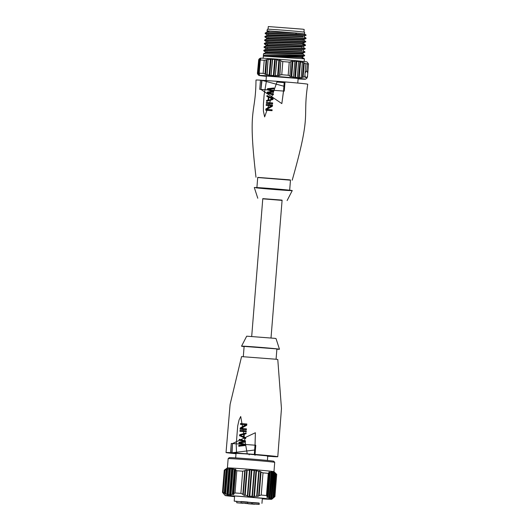 <?xml version="1.0" encoding="UTF-8"?>
<svg xmlns="http://www.w3.org/2000/svg" width="531" height="531" viewBox="0 0 531 531"><rect width="100%" height="100%" fill="white"/><g stroke="black" fill="none" stroke-linecap="round" stroke-linejoin="round"><path stroke-width="0.8" d="M266.038 80.539L266.396 76.039L296.716 78.356L298.13 78.588L297.772 83.048M284.231 82.046L277.222 81.495M266.416 80.831L266.011 80.865M256.904 187.569L257.721 177.394L289.03 179.79L290.49 180.036L289.674 190.204M235.671 457.908L236.036 453.361L245.355 453.846L267.777 455.91L267.412 460.457M237.304 453.069L235.937 453.023A24.227 0.438 -175.4 0 0 232.04 452.79L231.715 452.751L232.459 443.571L232.047 452.79L254.628 450.022M240.815 429.36L240.915 428.072L246.503 424.853L240.483 424.388L240.556 423.526L241.273 423.612A24.227 0.438 4.6 0 1 246.835 424.017M241.207 424.475L241.273 423.612M240.556 423.526L246.842 423.984L246.736 425.271L240.921 428.464L241.638 428.55A24.22 0.438 4.6 0 1 246.444 428.902M240.921 428.464L246.444 428.869L246.377 429.732L240.092 429.274L240.198 427.979L240.915 428.072M240.198 427.979L245.787 424.767M240.649 431.378L240.722 430.515L246.284 430.913M239.999 430.429L246.284 430.88L246.218 431.743L239.932 431.285L239.999 430.429L240.722 430.515M243.563 436.894L243.769 434.305L240.112 435.347L244.107 436.96M243.769 434.305L244.313 434.371M245.674 438.42L240.277 435.971L240.37 434.823L246.099 433.177M240.337 435.281L240.37 434.823L239.654 434.736L246.125 432.891L246.052 433.754L244.333 434.205L244.101 437.079L245.727 437.776L245.661 438.639L240.277 435.971M239.561 435.885L239.654 434.736M239.448 446.319L239.514 445.456L244.326 444.932L239.68 443.445L239.773 442.296L244.605 441.487L239.932 440.285L240.005 439.422M238.797 445.37L243.61 444.845L238.963 443.358L239.05 442.21L243.888 441.4L239.215 440.199L239.282 439.336L245.475 440.936L245.382 442.091L240.151 442.867L245.196 444.387L245.103 445.536L238.731 446.232L238.797 445.37L239.514 445.456M239.215 440.199L239.932 440.285M243.888 441.4L244.605 441.487M239.05 442.21L239.773 442.296M238.957 443.358L239.68 443.445M243.61 444.845L244.326 444.932M231.715 452.751L230.52 452.651L231.264 443.465L255.776 445.243L255.046 454.423L254.661 454.423A24.227 0.438 -175.4 0 0 248.8 453.952L245.461 453.66M247.227 453.813L240.716 416.496M248.8 453.952L235.937 453.023M231.264 443.465L232.465 443.571L255.371 432.738L255.066 445.177M255.776 445.243L255.019 445.197L255.371 432.738M255.046 454.423A25.953 0.471 4.6 0 1 275.47 456.335A25.953 0.471 -175.4 0 1 277.779 456.72A25.953 0.471 -175.4 0 1 273.292 456.62L271.766 456.481A24.227 0.438 4.6 0 1 267.876 456.248L267.279 456.229M254.9 454.41L255.013 455.319M249.152 454.848L249.298 453.992M277.779 456.72L281.463 408.558L277.786 359.52L276.166 359.255L241.565 356.606L230.096 404.43L226.033 452.551A25.953 0.471 4.6 0 1 230.52 452.651M226.033 452.551A25.953 0.471 4.6 0 0 228.343 452.936A25.953 0.471 -175.4 0 0 236.01 453.726M255.006 445.197L254.336 454.383M243.304 356.606L244.121 346.398L275.43 348.794L276.897 349.033L276.074 359.241M244.107 346.57A19.036 0.345 4.6 0 1 243.231 346.471A19.036 0.345 4.6 0 1 241.539 346.192A19.036 0.345 4.6 0 1 256.513 347.055A19.036 0.345 4.6 0 1 277.786 348.96A19.036 0.345 4.6 0 1 279.479 349.245A19.036 0.345 4.6 0 1 276.883 349.206M279.479 349.245L276.001 338.546L274.693 338.333L246.683 336.183L241.539 346.192M271.016 337.948L282.1 200.187L281.238 200.041L262.785 198.634L251.701 336.395M262.765 198.833L282.087 200.386M255.995 187.815A19.036 0.345 -175.4 0 0 277.268 189.72A19.036 0.345 -175.4 0 0 292.249 190.589A19.036 0.345 -175.4 0 0 290.55 190.31A19.036 0.345 -175.4 0 0 269.277 188.405A19.036 0.345 -175.4 0 0 254.303 187.536L257.781 198.236M257.708 177.533L290.484 180.175M266.721 109.439L272.118 109.831L272.045 110.694L265.765 110.242L265.865 108.948L271.593 105.749L266.157 105.357L266.223 104.494L272.509 104.946L272.403 106.24L266.721 109.439L267.438 109.525A24.227 0.438 4.6 0 1 272.111 109.864M266.482 110.329L266.589 109.034L272.31 105.835L271.593 105.749M266.874 105.443L266.947 104.58A24.22 0.438 4.6 0 1 272.503 104.979M266.223 104.494L266.947 104.58M265.865 108.948L266.589 109.034M267.04 103.432L267.106 102.569L272.668 102.968M266.389 102.483L272.668 102.934L272.602 103.797L266.316 103.346L266.389 102.483L267.106 102.569M272.43 98.872L268.865 97.312L273.146 98.958L269.37 99.981L272.994 98.939M268.865 97.312L268.659 99.894M269.064 97.332L267.591 96.536L267.657 95.673M267.199 101.421L267.266 100.558L268.852 99.921M266.549 100.472L268.128 100.001L268.354 97.127L266.874 96.45L266.94 95.587L273.04 98.335L272.947 99.489L266.476 101.335L266.549 100.472L267.266 100.558M266.874 96.45L267.591 96.536M268.354 97.127L269.071 97.213M268.128 100.001L268.839 100.087M273.326 94.797L267.843 93.37L267.936 92.221L273.047 91.432L268.122 89.925L268.215 88.77L273.857 88.146M267.498 88.684L273.87 87.993L273.804 88.85L268.852 89.361L273.638 90.867L273.551 92.016L268.573 92.806L273.385 94.027L273.319 94.89L267.126 93.283L267.219 92.135L272.33 91.345L267.405 89.839L267.498 88.684L268.215 88.77M267.405 89.839L268.122 89.925M272.33 91.345L273.047 91.432M267.219 92.135L267.936 92.221M267.126 93.283L267.843 93.37M275.43 81.17L278.768 81.455A24.227 0.438 4.6 0 1 284.244 81.893M283.547 91.066L284.244 81.88L285.014 81.927L284.264 91.106L283.547 91.066L281.842 103.598L260.953 89.427L262.015 80.294A24.227 0.438 4.6 0 1 265.912 80.526L267.272 80.579M266.496 80.526L264.113 95.022L263.416 104.428L263.416 111.098L264.63 116.906L277.202 81.323M265.912 80.526L278.768 81.455M283.886 86.221L262.009 80.347M284.264 91.106L259.752 89.334L260.947 89.427L261.683 80.254L262.015 80.294M259.752 89.334L260.489 80.154L261.683 80.254M292.216 180.175C312.082 110.302 302.278 120.517 307.748 84.223A25.953 0.471 4.6 0 0 305.438 83.845A25.953 0.471 -175.4 0 0 285.014 81.927M260.489 80.154A25.953 0.471 -175.4 0 0 256.002 80.062C255.603 116.76 247.552 105.111 255.995 177.261M277.295 82.053L284.185 82.617M253.964 504.218L248.853 503.826L253.964 504.218M237.676 502.87L242.786 503.255L237.676 502.87M241.97 503.003L247.074 503.395L241.97 503.003M253.387 504.005L258.491 504.39L253.387 504.005M250.4 503.786L245.295 503.395L250.4 503.786M254.608 504.264L248.15 503.766L254.608 504.264M243.191 503.269L236.733 502.771L243.191 503.269M247.479 503.401L241.021 502.91L247.479 503.401M258.896 504.397L252.437 503.906L258.896 504.397M244.884 503.388L251.349 503.886L244.884 503.388M252.537 502.671L251.448 502.585M241.12 501.676L236.839 501.39L236.733 502.771M247.785 503.454L247.592 502.027L241.134 501.529L241.021 502.91M259.201 504.45L259.009 503.023L252.55 502.525L252.437 503.906M251.349 503.886L251.455 502.505L247.891 502.153M259.294 503.282L234.211 501.118L234.602 496.007M236.833 501.476L234.211 501.118M268.328 498.894L262.354 498.43M239.614 496.339L267.212 498.742M234.563 496.565A20.815 0.378 4.6 0 1 229.571 496.04A20.815 0.378 -175.4 0 1 227.726 495.722A20.815 0.378 -175.4 0 1 244.413 496.704A20.815 0.378 -175.4 0 1 267.358 498.768A20.815 0.378 4.6 0 1 269.204 499.06A20.815 0.378 4.6 0 1 262.327 498.801M234.556 496.624A23.357 0.425 4.6 0 1 225.184 495.536A23.357 0.425 4.6 0 1 238.85 496.246A23.357 0.425 4.6 0 1 271.746 499.286A23.357 0.425 4.6 0 1 262.321 498.861M258.584 496.18L259.155 495.609L261.046 472.092L260.568 471.555L258.584 496.18L254.435 496.326L253.871 496.824L252.404 496.85L252.013 496.359L254.097 470.4L254.555 470.068L252.404 496.85M249.776 496.173L251.867 470.214L251.375 469.809L249.225 496.591L249.776 496.173L252.013 496.359M249.225 496.591L247.778 496.326L247.393 495.748L249.451 470.214L249.909 469.809L247.778 496.326M245.196 495.138L247.187 470.386L246.689 470.061L244.652 495.45L245.196 495.138L247.393 495.748M244.652 495.45L243.225 494.919L242.846 494.268L244.738 470.751L245.209 470.287L243.225 494.919M233.846 494.388L233.779 493.618L235.014 492.96A26.304 0.478 -175.4 0 1 237.875 493.166A26.304 0.478 4.6 0 1 240.901 493.385L242.846 494.268M274.912 496.565A26.304 0.478 4.6 0 1 274.919 496.578A26.304 0.478 4.6 0 1 274.912 496.591L276.704 474.382A26.304 0.478 4.6 0 0 276.697 474.369L274.912 496.565L272.629 498.197M272.005 498.045L274.062 472.517L273.465 472.006L271.334 498.529L272.702 498.071M271.334 498.529L270.717 498.596L271.334 498.529M270.067 498.045L272.151 472.086L271.553 471.654L269.396 498.436L270.067 498.045L270.989 498.158L270.717 498.596M269.396 498.436L268.805 498.224L269.396 498.436M268.195 497.155L270.186 472.404L269.582 472.059L267.538 497.447L268.195 497.155L269.084 497.693L268.805 498.224M267.538 497.447L266.874 497.255M259.155 495.609L261.219 495.058A26.304 0.478 4.6 0 1 266.476 495.549L267.252 496.366L266.967 496.963M233.839 494.242L232.956 494.607L232.319 494.208L234.31 469.457L235.001 469.218L232.956 494.607M231.051 495.25L230.978 494.56L232.319 494.208M231.045 495.118L229.558 494.713L231.642 468.76L232.339 468.435L230.182 495.217M228.33 495.217L228.25 494.646L229.558 494.713M228.323 495.111L226.863 494.334L228.921 468.8L229.618 468.402L227.487 494.925M225.682 494.281L225.595 493.837L226.863 494.334M225.675 494.208L224.241 493.093L226.133 469.57L226.837 469.119L224.859 493.744M225.184 495.536L222.489 492.37A26.304 0.478 -175.4 0 0 222.496 492.376A26.304 0.478 -175.4 0 0 222.489 492.37A26.304 0.478 -175.4 0 1 223.126 492.31L224.241 493.093M222.482 492.363L224.268 470.161A26.304 0.478 4.6 0 1 224.274 470.154L227.407 467.93A23.357 0.425 4.6 0 1 227.407 467.93A23.357 0.425 4.6 0 1 241.067 468.654A23.357 0.425 4.6 0 1 273.963 471.674L276.697 474.369L275.908 473.665L274.016 497.182M274.686 472.583L275.908 473.665M272.967 497.733L274.746 472.683M274.062 472.517L274.958 472.982M273.465 472.006L272.874 471.813L273.465 472.006M270.989 498.158L272.874 471.813M272.151 472.086L273.08 472.198M271.553 471.654L270.943 471.707L271.553 471.654M270.186 472.404L271.142 472.159L269.084 497.693M271.142 472.159L270.943 471.707M269.582 472.059L268.898 472.092M267.252 496.366L268.945 472.338M266.476 495.549L268.261 473.347L269.144 472.849M261.046 472.092L263.004 472.855L261.219 495.058M263.004 472.855A26.304 0.478 4.6 0 1 268.261 473.347M260.568 471.555L259.141 471.083L257.097 496.472M254.555 470.068L258.69 471.329L256.699 496.087M258.69 471.329L259.141 471.083M256.486 470.791L254.435 496.326M251.867 470.214L254.097 470.4M251.375 469.809L249.909 469.809M247.187 470.386L249.451 470.214M246.689 470.061L245.209 470.287M240.901 493.385L242.687 471.189L244.738 470.751M235.844 469.497L235.671 470.094L236.799 470.765A26.304 0.478 4.6 0 1 239.66 470.964A26.304 0.478 4.6 0 1 242.687 471.189M236.799 470.765L235.014 492.96M235.671 470.094L233.779 493.618M235.824 469.61L235.001 469.218M233.202 468.501L230.978 494.56M233.036 469.026L234.31 469.457M233.182 468.601L232.339 468.435M230.5 468.249L228.25 494.646M230.341 468.687L231.642 468.76M230.481 468.329L229.618 468.402M227.739 468.76L225.595 493.837M227.587 469.085L228.921 468.8M227.719 468.82L226.837 469.119M223.126 492.31L224.912 470.108L226.133 469.57M224.274 470.154A26.304 0.478 4.6 0 1 224.912 470.108M241.817 459.342A23.357 0.425 4.6 0 1 274.713 462.362A23.357 0.425 4.6 0 1 274.719 462.375L273.764 461.247A22.322 0.405 4.6 0 0 242.328 458.353A22.322 0.405 4.6 0 0 229.273 457.669L228.157 458.618A23.357 0.425 4.6 0 1 228.157 458.618A23.357 0.425 4.6 0 1 241.817 459.342M268.082 29.218L268.294 26.55L302.57 29.172L304.17 29.437L303.958 32.106M304.502 33.971L304.641 32.252A18.685 0.339 4.6 0 0 302.975 31.979A18.685 0.339 -175.4 0 0 282.087 30.108A18.685 0.339 -175.4 0 0 267.385 29.251L267 31.09M267.252 30.971A18.685 0.339 -175.4 0 1 269.954 31.017L295.614 32.968A18.685 0.339 -175.4 0 1 302.836 33.699A18.685 0.339 4.6 0 1 304.489 33.964L306.175 35.126L304.29 36.022L267 34.727L268.294 35.179M267.83 31.11A18.685 0.339 -175.4 0 0 268.613 31.216M266.741 38.265L264.889 36.938L306.002 38.517M306.029 38.511L306.062 38.099L264.923 36.526M267.352 31.362L269.954 31.017L267.047 31.09M267.299 31.263L268.593 31.508M306.148 35.126L305.571 35.053A20.576 0.372 -175.4 0 0 296.51 34.103L265.188 33.075M265.254 33.008L267.219 32.072L295.614 32.968L296.51 34.103M305.571 35.053L265.175 33.493M264.67 40.462L305.73 41.962M305.763 41.551L264.65 39.978M304.004 39.447L266.708 38.179L268.016 38.624M302.617 40.117L303.984 40.31L305.783 41.544L303.739 42.918L266.462 41.703L264.65 40.462M302.896 36.666L266.947 35.524L264.976 36.46M304.057 39.453L303.991 40.31L266.668 38.969L264.697 39.905M302.338 43.562L266.389 42.42L264.418 43.356M264.392 43.914L305.451 45.414L305.504 44.996L264.372 43.423M265.898 48.606L264.06 47.286L305.172 48.859M266.164 43.96L267.571 44.199M305.206 48.447L264.093 46.874M263.841 50.81L304.894 52.31M304.933 51.892L263.88 50.259L263.761 50.737M303.48 46.35L266.177 45.155L264.372 43.914M303.181 49.795L265.905 48.6M301.508 53.91L302.876 54.102L302.949 53.246L265.626 52.051M303.712 55.742L301.827 56.691L263.403 55.257L304.621 55.762L304.675 55.343L263.535 53.77M301.82 56.691L301.754 57.554L303.466 58.775L263.33 56.12L263.403 55.257M302.059 47.013L266.111 45.872L264.139 46.808M301.787 50.465L265.832 49.317L263.861 50.253M304.668 55.343L302.876 54.102L265.56 52.768L263.588 53.704M301.767 57.421L263.363 56.1M304.177 61.516L304.396 58.795L303.466 58.775M307.33 62.266L306.931 61.928A23.357 0.425 -175.4 0 0 304.86 61.603A23.357 0.425 -175.4 0 0 279.04 59.28A23.357 0.425 -175.4 0 0 260.376 58.184L259.971 58.423M257.555 73.875L258.697 59.731L257.402 73.391L258.046 74.327M259.247 59.339L258.697 59.731M258.969 59.233L257.953 74.592L258.969 59.233M259.765 58.569L259.214 58.914M258.909 74.798L258.391 74.705L259.679 58.702L258.172 74.725L258.577 75.083L257.953 74.592M259.46 58.729L259.911 58.456M260.21 58.616L259.679 58.702M259.42 74.015L259.387 74.473L258.882 74.201L259.905 58.841L258.643 74.519L259.035 74.937M259.905 58.841L260.363 58.51M260.608 59.306L260.635 58.908L260.097 59.114M259.155 73.703L260.296 59.558L259.155 73.703L259.553 74.167M260.296 59.558L260.754 59.18M260.455 60.043A26.304 0.478 4.6 0 1 264.212 60.249L263.157 73.384A26.304 0.478 4.6 0 0 259.393 73.178M266.091 59.877L266.754 59.512L265.553 74.499L264.956 74.021L266.091 59.877L264.212 60.249M264.956 74.021L263.157 73.384M265.553 74.499L267.113 74.652L268.115 59.319L266.861 74.884M266.754 59.512L268.115 59.319M274.646 59.565L273.359 75.561L273.969 75.933L275.304 59.306L272.609 59.412L271.056 75.721L269.131 75.097L270.398 59.419L268.328 59.565M269.131 75.097L267.113 74.652M269.735 75.528L271.056 59.1L270.398 59.419M271.056 59.1L272.609 59.412M273.359 75.561L271.321 75.415M273.969 75.933L275.31 75.926L276.631 59.499L275.304 59.306M278.855 60.328L279.505 60.142L278.251 75.707L277.64 75.409L278.855 60.328L276.837 59.884L275.31 75.926M276.837 59.884L276.631 59.499M277.64 75.409L275.576 75.561M278.251 75.707L279.877 75.097L280.813 60.527L279.605 75.515M279.505 60.142L280.813 60.527M279.877 75.097L281.755 74.732L282.811 61.589L281.012 60.952M282.811 61.589A26.304 0.478 4.6 0 1 289.242 62.12L288.187 75.256A26.304 0.478 4.6 0 0 281.755 74.732M290.922 61.769L289.86 76.358L290.922 61.769L289.242 62.12M289.787 75.913L288.187 75.256M289.86 76.358L291.711 76.57L292.926 61.483L292.282 61.191L291.028 76.756M291.068 61.37L292.282 61.191M293.51 77.035L294.911 61.005L293.51 77.035L291.711 76.57M294.771 61.357L292.926 61.483M293.59 77.433L294.771 77.639L296.112 61.012L294.911 61.005M302.318 62.359L301.196 77.705L302.318 62.359L300.519 61.895L299.258 77.572L297.367 77.884L298.575 61.55L296.749 61.377L295.462 77.38L294.771 77.639M296.749 61.377L296.112 61.012M297.287 77.553L295.462 77.38M297.367 77.884L298.575 61.55M298.707 61.257L300.519 61.895M301.11 77.446L299.258 77.572M301.196 77.705L303.108 77.161L304.25 63.016L303.619 62.545L302.411 77.526M302.451 62.14L303.619 62.545M306.666 78.044L307.456 77.134L307.582 75.561L307.077 77.081L305.378 77.592L305.385 76.876A26.304 0.478 4.6 0 0 304.787 76.809L305.849 63.674L304.25 63.016M305.849 63.674A26.304 0.478 4.6 0 1 307.363 63.846A26.304 0.478 4.6 0 1 308.518 63.992L307.781 73.152L306.805 70.762L307.356 63.846M307.874 63.056L308.518 63.992M307.343 62.3L307.741 62.93M306.971 77.831L306.52 78.15M306.46 78.621L306.945 78.15M304.787 76.809L303.108 77.161M298.11 78.9A23.357 0.425 -175.4 0 0 305.537 79.199A23.357 0.425 -175.4 0 0 303.473 78.847A23.357 0.425 -175.4 0 0 277.069 76.484A23.357 0.425 -175.4 0 0 258.989 75.455A23.357 0.425 -175.4 0 0 261.06 75.78A23.357 0.425 -175.4 0 0 266.37 76.345M305.385 76.876L304.913 75.243M305.113 72.827L306.805 70.762M307.582 75.561L307.781 73.152M307.077 77.081A26.304 0.478 4.6 0 1 307.456 77.134M275.323 473.101L273.339 497.733M256.002 470.307L253.871 496.824M304.396 41.922L302.551 42.878L302.478 43.741L304.15 44.956M271.056 75.721L272.396 59.094M298.568 77.898L299.889 61.47M240.696 416.53L239.043 419.988L237.702 425.968L236.215 444.54L236.527 453.056M292.249 190.589L287.098 200.592M283.488 91.053L281.842 103.598M261.942 503.348L262.374 498.244M271.746 499.286L274.912 496.591M273.969 471.681L274.719 462.375M227.401 467.93L228.151 458.625M264.869 36.938L264.909 36.526M265.148 33.486L265.181 33.075M265.208 33.566L267.033 34.827M266.993 31.156L267.332 31.389M304.017 39.473L306.022 38.517M264.597 40.389L264.63 39.971M303.712 43.761L303.778 42.898M306.055 38.099L304.263 36.858L304.336 36.002M266.602 39.002L266.668 38.172M266.881 35.55L266.947 34.727M267.159 32.106L267.226 31.276M264.319 43.834L264.352 43.423M303.188 49.814L305.192 48.865L303.427 47.206M264.04 47.286L264.073 46.874M302.929 53.253L304.953 51.899L303.155 50.651L303.221 49.801M305.504 44.996L303.705 43.754M303.433 47.213L303.5 46.35L305.471 45.414M265.626 52.058L263.821 50.81M302.657 56.704L304.635 55.762M304.396 58.795L302.597 57.554L302.67 56.698M265.493 52.801L265.56 51.972M265.772 49.35L265.839 48.527M266.044 45.898L266.111 45.075M266.323 42.453L266.389 41.624M263.164 58.218L263.515 53.77M258.989 75.455L258.584 75.117M305.537 79.199L305.942 78.96M301.495 54.082L301.562 53.219M301.774 50.631L301.84 49.768M301.96 48.301L302.119 46.323M302.325 43.734L302.398 42.872M302.604 40.283L302.67 39.42M302.882 36.838L302.949 35.975M266.894 52.609L266.96 51.746M267.173 49.157L267.239 48.294M267.445 45.706L267.518 44.843M267.724 42.261L267.797 41.398M268.002 38.809L268.075 37.947M268.281 35.358L268.347 34.502M268.56 31.913L268.626 31.05"/></g></svg>
